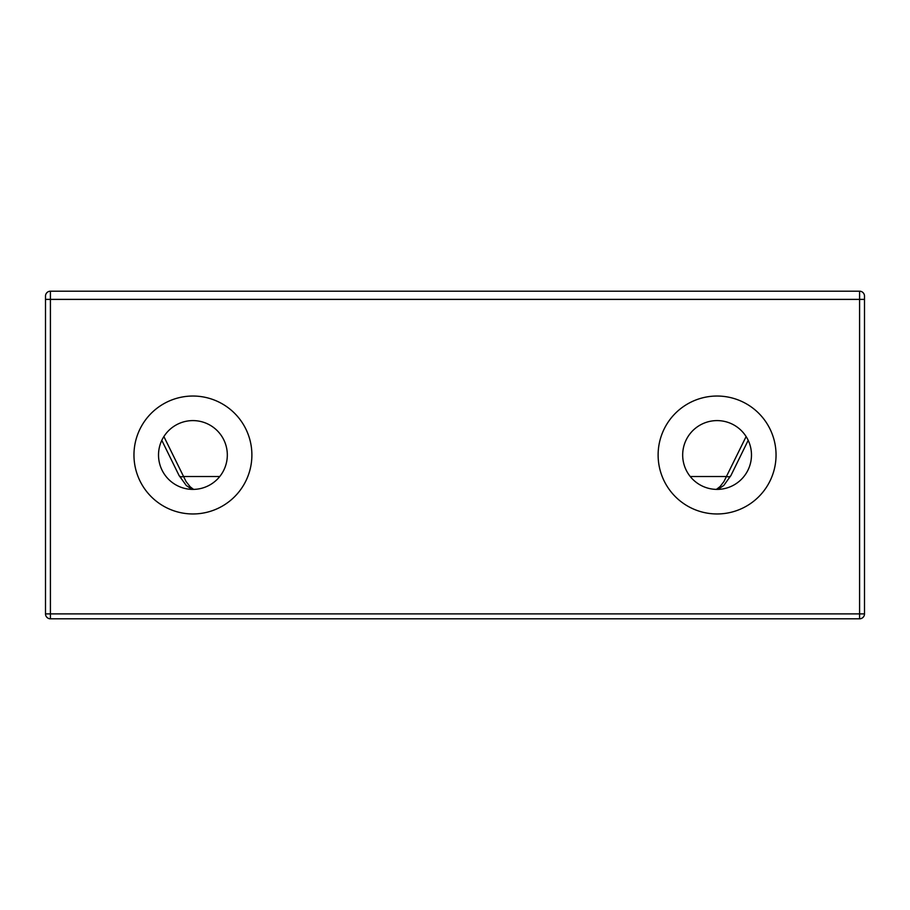 <?xml version="1.0" encoding="UTF-8"?>
<svg xmlns="http://www.w3.org/2000/svg" width="910" height="910" viewBox="0 0 910 910"><rect width="100%" height="100%" fill="white"/><g stroke="black" fill="none" stroke-linecap="round" stroke-linejoin="round"><path stroke-width="1.36" d="M864.5 299.39L859.586 299.39L859.586 291.2A4.914 4.914 0 0 1 864.5 296.114L864.5 613.886L50.414 613.886L50.414 618.8A4.914 4.914 0 0 1 45.5 613.886L45.5 296.114A4.914 4.914 0 0 1 50.414 291.2L859.586 291.2L50.414 291.2L50.414 299.39L859.586 299.39L859.586 618.8L50.414 618.8M251.888 455A58.968 58.968 0 0 0 163.436 403.938A58.968 58.968 0 0 0 163.436 506.062A58.968 58.968 0 0 0 251.888 455M776.048 455A58.968 58.968 0 0 0 687.596 403.938A58.968 58.968 0 0 0 687.596 506.062A58.968 58.968 0 0 0 776.048 455M227.318 455A34.398 34.398 0 0 0 175.721 425.209A34.398 34.398 0 0 0 175.721 484.791A34.398 34.398 0 0 0 227.318 455M751.478 455A34.398 34.398 0 0 0 699.881 425.209A34.398 34.398 0 0 0 699.881 484.791A34.398 34.398 0 0 0 751.478 455M746.12 436.561L723.951 481.538L720.094 486.531L716.432 489.387M193.568 489.387L190.236 486.85L186.049 481.538L163.88 436.561M45.5 320.684L45.5 613.886L50.414 613.886L50.414 299.39L45.5 299.39M864.5 613.886A4.914 4.914 0 0 1 859.586 618.8M730.901 475.577A4.914 2.969 -153.9 0 1 726.521 476.533L690.246 476.533M179.099 475.577A4.914 2.969 -26.1 0 0 183.479 476.533L219.754 476.533M748.191 440.326L730.935 475.521L723.803 485.428L717.967 489.387M192.033 489.387L186.323 485.542L179.065 475.521L161.809 440.326"/></g></svg>
